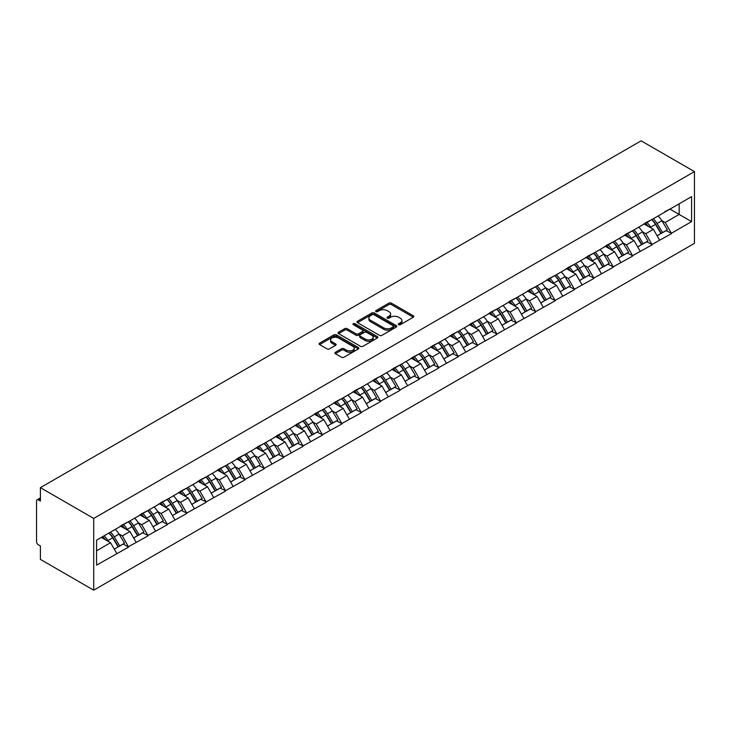 <?xml version="1.0" encoding="UTF-8"?>
<svg xmlns="http://www.w3.org/2000/svg" width="731" height="731" viewBox="0 0 731 731"><rect width="100%" height="100%" fill="white"/><g stroke="black" fill="none" stroke-linecap="round" stroke-linejoin="round"><path stroke-width="1.1" d="M398.651 324.692A1.206 0.694 0 0 0 400.36 324.692L413.326 317.208A1.727 0.996 0 0 0 413.828 316.505A1.727 0.996 0 0 0 413.326 315.801L391.368 303.127A1.727 0.996 0 0 0 388.929 303.127L375.962 310.611A1.206 0.694 0 0 0 375.615 311.104A1.206 0.694 0 0 0 375.962 311.598A1.206 0.694 0 0 0 377.671 311.598L379.352 310.629A5.519 3.189 0 0 1 387.156 310.629L388.983 311.68A5.519 3.189 0 0 1 390.601 313.937A5.519 3.189 0 0 1 388.983 316.194L387.311 317.163A1.206 0.694 0 0 0 386.955 317.656A1.206 0.694 0 0 0 387.311 318.149A1.206 0.694 0 0 0 389.02 318.149L390.692 317.181A5.519 3.189 0 0 1 398.505 317.181L400.332 318.232A5.519 3.189 0 0 1 401.949 320.489A5.519 3.189 0 0 1 400.332 322.746L398.651 323.705A1.206 0.694 0 0 0 398.304 324.198A1.206 0.694 0 0 0 398.651 324.692L398.651 323.705M335.374 352.287A1.727 0.996 0 0 0 334.871 352.991A1.727 0.996 0 0 0 335.374 353.694L341.532 357.249A1.727 0.996 0 0 0 343.972 357.249L358.373 348.943A1.727 0.996 0 0 0 358.875 348.239A1.727 0.996 0 0 0 358.373 347.527L336.415 334.853A1.727 0.996 0 0 0 333.976 334.853L319.575 343.168A1.727 0.996 0 0 0 319.072 343.872A1.727 0.996 0 0 0 319.575 344.575L327.022 348.87A1.727 0.996 0 0 0 329.462 348.87L335.62 345.315A1.727 0.996 0 0 0 336.123 344.612A1.727 0.996 0 0 0 335.62 343.908L331.929 341.77A4.614 2.668 0 0 1 330.576 339.888A4.614 2.668 0 0 1 333.427 337.43A4.614 2.668 0 0 1 338.453 338.005L352.909 346.348A4.614 2.668 0 0 1 354.261 348.239A4.614 2.668 0 0 1 351.41 350.697A4.614 2.668 0 0 1 346.384 350.122L343.972 348.733A1.727 0.996 0 0 0 341.532 348.733L335.374 352.287L335.374 353.694L341.532 350.167L341.532 348.733M40.406 487.65L641.133 140.818L694.45 171.602L93.714 518.434L40.406 487.65L40.406 501.064L38.414 499.922A2.641 1.526 -120 0 0 37.098 499.794A2.641 1.526 -120 0 0 36.55 501L36.55 541.607A2.641 1.526 -120 0 0 38.414 544.833L40.406 545.984L40.406 559.398L93.714 590.182L93.714 518.434M379.471 335.346A1.727 0.996 0 0 0 381.911 335.346L396.303 327.04A1.727 0.996 0 0 0 396.814 326.337A1.727 0.996 0 0 0 396.303 325.633L374.345 312.95A1.727 0.996 0 0 0 371.905 312.95L357.514 321.265A1.727 0.996 0 0 0 357.011 321.969A1.727 0.996 0 0 0 357.514 322.673L379.471 335.346M353.786 324.957A1.206 0.694 0 0 1 355.01 325.131L377.315 338.005L362.941 346.302A1.727 0.996 0 0 1 360.502 346.302L338.544 333.619L338.544 332.212A1.727 0.996 0 0 0 338.042 332.916A1.727 0.996 0 0 0 338.544 333.619M338.544 332.212L344.703 328.658A1.727 0.996 0 0 1 347.143 328.658L356.052 333.802A1.727 0.996 0 0 0 358.492 333.802L362.576 331.435A1.727 0.996 0 0 0 363.079 330.732A1.727 0.996 0 0 0 362.576 330.028L353.311 324.674A1.206 0.694 0 0 1 352.954 324.189A1.206 0.694 0 0 1 353.694 323.541A1.206 0.694 0 0 1 355.01 323.696L377.333 336.58A1.727 0.996 0 0 1 377.845 337.283A1.727 0.996 0 0 1 377.333 337.987L377.333 336.58M93.714 590.182L694.45 243.35L694.45 171.602M108.965 533.018A11.778 6.798 -120 0 1 112.994 537.733L118.477 546.788L123.265 544.028L128.574 547.099L122.36 535.905L118.915 533.913M128.574 547.099L96.574 565.136L96.574 540.172L691.59 196.639L691.59 221.612L671.396 233.271L665.183 222.507L661.738 220.515M651.787 219.62A11.778 6.798 -120 0 1 655.817 224.335L661.308 233.399L666.087 230.63L671.396 233.271M671.396 233.701L652.006 244.465L645.793 233.701L642.357 231.709M632.397 230.813A11.778 6.798 -120 0 1 636.427 235.528L641.919 244.593L646.707 241.824L652.006 244.465M652.006 244.894L632.626 255.658L626.412 244.894L622.967 242.902M613.017 242.007A11.778 6.798 -120 0 1 617.046 246.722L622.529 255.786L627.317 253.017L632.626 255.658M632.626 256.088L613.236 266.842L607.022 256.088L603.578 254.096M593.627 253.2A11.778 6.798 -120 0 1 597.656 257.915L603.148 266.97L607.927 264.211L613.236 266.842M613.236 267.281L593.855 278.036L587.642 267.281L584.197 265.289M574.237 264.394A11.778 6.798 -120 0 1 578.267 269.109L583.758 278.164L588.546 275.404L593.855 278.036M593.855 278.465L574.465 289.229L568.252 278.465L564.807 276.482M554.856 275.587A11.778 6.798 -120 0 1 558.886 280.302L564.369 289.357L569.157 286.598L574.465 289.229M574.465 289.659L555.076 300.423L548.862 289.659L545.427 287.676M535.467 286.78A11.778 6.798 -120 0 1 539.496 291.495L544.988 300.551L549.767 297.791L555.076 300.423M555.076 300.852L535.695 311.616L529.482 300.852L526.037 298.869M516.077 297.974A11.778 6.798 -120 0 1 520.106 302.68L525.598 311.744L530.386 308.985L535.695 311.616M535.695 312.046L516.305 322.81L510.092 312.046L506.647 310.063M496.696 309.167A11.778 6.798 -120 0 1 500.726 313.873L506.208 322.938L510.996 320.178L516.305 322.81M516.305 323.239L496.916 334.003L490.702 323.239L487.266 321.256M477.306 320.361A11.778 6.798 -120 0 1 481.336 325.067L486.828 334.131L491.607 331.371L496.916 334.003M496.916 334.433L477.535 345.196L471.321 334.433L467.877 332.45M457.917 331.545A11.778 6.798 -120 0 1 461.955 336.26L467.438 345.324L472.226 342.565L477.535 345.196M477.535 345.626L458.145 356.39L451.932 345.626L448.487 343.634M438.536 342.738A11.778 6.798 -120 0 1 442.566 347.453L448.048 356.518L452.836 353.758L458.145 356.39M458.145 356.819L438.755 367.583L432.542 356.819L429.106 354.827M419.146 353.932A11.778 6.798 -120 0 1 423.176 358.647L428.668 367.711L433.446 364.943L438.755 367.583M438.755 368.013L419.375 378.777L413.161 368.013L409.716 366.021M399.756 365.125A11.778 6.798 -120 0 1 403.795 369.84L409.278 378.905L414.066 376.136L419.375 378.777M419.375 379.206L399.985 389.97L393.771 379.206L390.327 377.214M380.376 376.319A11.778 6.798 -120 0 1 384.405 381.034L389.897 390.098L394.676 387.329L399.985 389.97M399.985 390.4L380.595 401.155L374.382 390.4L370.946 388.408M360.986 387.512A11.778 6.798 -120 0 1 365.016 392.227L370.507 401.292L375.295 398.523L380.595 401.155M380.595 401.593L361.215 412.348L355.001 401.593L351.556 399.601M341.596 398.706A11.778 6.798 -120 0 1 345.635 403.421L351.118 412.476L355.906 409.716L361.215 412.348M361.215 412.787L341.825 423.541L335.611 412.787L332.166 410.795M322.216 409.899A11.778 6.798 -120 0 1 326.245 414.614L331.737 423.669L336.516 420.91L341.825 423.541M341.825 423.971L322.435 434.735L316.221 423.971L312.786 421.988M302.826 421.093A11.778 6.798 -120 0 1 306.856 425.808L312.347 434.863L317.135 432.103L322.435 434.735M322.435 435.164L303.054 445.928L296.841 435.164L293.396 433.181M283.445 432.286A11.778 6.798 -120 0 1 287.475 437.001L292.957 446.056L297.745 443.297L303.054 445.928M303.054 446.358L283.665 457.122L277.451 446.358L274.006 444.375M264.055 443.479A11.778 6.798 -120 0 1 268.085 448.185L273.577 457.25L278.356 454.49L283.665 457.122M283.665 457.551L264.284 468.315L258.07 457.551L254.626 455.568M244.666 454.673A11.778 6.798 -120 0 1 248.695 459.379L254.187 468.443L258.975 465.684L264.284 468.315M264.284 468.745L244.894 479.509L238.681 468.745L235.236 466.762M225.285 465.866A11.778 6.798 -120 0 1 229.315 470.572L234.797 479.637L239.585 476.877L244.894 479.509M244.894 479.938L225.504 490.702L219.291 479.938L215.855 477.955M205.895 477.051A11.778 6.798 -120 0 1 209.925 481.766L215.417 490.83L220.195 488.07L225.504 490.702M225.504 491.131L206.124 501.895L199.91 491.131L196.465 489.14M186.506 488.244A11.778 6.798 -120 0 1 190.535 492.959L196.027 502.023L200.815 499.264L206.124 501.895M206.124 502.325L186.734 513.089L180.52 502.325L177.076 500.333M167.125 499.437A11.778 6.798 -120 0 1 171.155 504.152L176.637 513.217L181.425 510.448L186.734 513.089M186.734 513.518L167.344 524.282L161.131 513.518L157.695 511.526M147.735 510.631A11.778 6.798 -120 0 1 151.765 515.346L157.256 524.41L162.035 521.642L167.344 524.282M167.344 524.712L147.964 535.476L141.75 524.712L138.305 522.72M128.345 521.824A11.778 6.798 -120 0 1 132.384 526.539L137.867 535.604L142.655 532.835L147.964 535.476M147.964 535.905L128.574 546.66M121.986 525.068L128.574 521.696M122.36 535.905L129.944 531.528L120.368 526M136.158 542.292L129.944 531.528M141.375 513.875L147.964 510.503M141.75 524.712L149.325 520.335L139.758 514.807M155.539 531.099L149.325 520.335M160.756 502.681L167.344 499.31M161.131 513.518L168.715 509.142L159.148 503.613M174.928 519.905L168.715 509.142M180.146 491.488L186.734 488.116M180.52 502.325L188.105 497.948L178.528 492.42M194.318 508.712L188.105 497.948M199.536 480.294L206.124 476.923M199.91 491.131L207.485 486.755L197.918 481.226M213.699 497.519L207.485 486.755M218.916 469.101L225.504 465.729M219.291 479.938L226.875 475.561L217.308 470.033M233.088 486.325L226.875 475.561M238.306 457.908L244.894 454.536M238.681 468.745L246.265 464.368L236.689 458.849M252.478 475.132L246.265 464.368M257.696 446.723L264.284 443.342M258.07 457.551L265.645 453.174L256.078 447.655M271.859 463.938L265.645 453.174M277.076 435.53L283.665 432.158M277.451 446.358L285.035 441.981L275.468 436.462M291.249 452.745L285.035 441.981M296.466 424.336L303.054 420.965M296.841 435.164L304.416 430.787L294.849 425.268M310.629 441.551L304.416 430.787M315.856 413.143L322.435 409.771M316.221 423.971L323.806 419.594L314.239 414.075M330.019 430.358L323.806 419.594M335.237 401.949L341.825 398.578M335.611 412.787L343.195 408.41L333.619 402.882M349.409 419.165L343.195 408.41M354.626 390.756L361.215 387.384M355.001 401.593L362.576 397.216L353.009 391.688M368.789 407.971L362.576 397.216M374.016 379.563L380.595 376.191M374.382 390.4L381.966 386.023L372.399 380.495M388.179 396.787L381.966 386.023M393.397 368.369L399.985 364.997M393.771 379.206L401.356 374.829L391.779 369.301M407.569 385.593L401.356 374.829M412.787 357.176L419.375 353.804M413.161 368.013L420.736 363.636L411.169 358.108M426.95 374.4L420.736 363.636M432.176 345.982L438.755 342.611M432.542 356.819L440.126 352.443L430.559 346.914M446.339 363.206L440.126 352.443M451.557 334.789L458.145 331.417M451.932 345.626L459.516 341.249L449.94 335.721M465.729 352.013L459.516 341.249M470.947 323.595L477.535 320.224M471.321 334.433L478.896 330.056L469.329 324.527M485.11 340.82L478.896 330.056M490.327 312.402L496.916 309.03M490.702 323.239L498.286 318.862L488.719 313.343M504.5 329.626L498.286 318.862M509.717 301.218L516.305 297.837M510.092 312.046L517.676 307.669L508.1 302.15M523.889 318.433L517.676 307.669M529.107 290.024L535.695 286.653M529.482 300.852L537.057 296.475L527.49 290.956M543.27 307.239L537.057 296.475M548.488 278.831L555.076 275.459M548.862 289.659L556.446 285.282L546.879 279.763M562.66 296.046L556.446 285.282M567.877 267.637L574.465 264.266M568.252 278.465L575.836 274.088L566.26 268.569M582.05 284.852L575.836 274.088M587.267 256.444L593.855 253.072M587.642 267.281L595.217 262.904L585.65 257.376M601.43 273.659L595.217 262.904M606.648 245.25L613.236 241.879M607.022 256.088L614.607 251.711L605.04 246.183M620.82 262.466L614.607 251.711M626.038 234.057L632.626 230.685M626.412 244.894L633.987 240.517L624.42 234.989M640.201 251.281L633.987 240.517M645.427 222.864L652.006 219.492M645.793 233.701L653.377 229.324L643.81 223.796M659.59 240.088L653.377 229.324M664.808 211.67L671.396 208.298M665.183 222.507L679.163 214.43L679.163 203.812L691.59 196.639M669.971 209.121L691.59 221.612M96.574 550.79L110.555 542.722L101.362 537.413M116.768 553.477L110.555 542.722M655.543 224.545L656.164 224.901M636.162 235.738L636.774 236.095M616.772 246.932L617.384 247.288M597.382 258.125L598.004 258.482M578.002 269.319L578.614 269.675M558.612 280.512L559.224 280.868M539.222 291.706L539.843 292.062M519.842 302.899L520.454 303.246M500.452 314.083L501.064 314.44M481.062 325.277L481.683 325.633M461.681 336.47L462.294 336.827M442.292 347.664L442.904 348.02M422.902 358.857L423.523 359.213M403.521 370.05L404.133 370.407M384.131 381.244L384.744 381.6M364.742 392.437L365.363 392.794M345.361 403.631L345.973 403.987M325.971 414.824L326.593 415.181M306.591 426.018L307.203 426.374M287.201 437.211L287.813 437.567M267.811 448.405L268.432 448.752M248.43 459.589L249.043 459.945M229.041 470.782L229.653 471.139M209.651 481.976L210.272 482.332M190.27 493.169L190.882 493.526M170.88 504.363L171.493 504.719M151.491 515.556L152.112 515.912M132.11 526.749L132.722 527.106M112.72 537.943L113.332 538.299M399.135 324.866L400.332 324.18A5.519 3.189 0 0 0 401.949 321.923L401.949 320.489M390.601 313.937L390.601 315.372A5.519 3.189 0 0 1 388.983 317.629L387.795 318.314M413.298 317.227L391.368 304.562A1.727 0.996 0 0 0 388.929 304.562L376.447 311.762M396.303 325.633L396.303 327.04L374.345 314.385A1.727 0.996 0 0 0 371.905 314.385L357.541 322.682M393.26 326.83A1.206 0.694 0 0 0 393.607 326.337A1.206 0.694 0 0 0 393.26 325.843L373.98 314.714A1.206 0.694 0 0 0 372.271 314.714L370.507 315.737A5.519 3.189 0 0 0 368.89 317.985A5.519 3.189 0 0 0 370.507 320.242L383.684 327.844A5.519 3.189 0 0 0 391.487 327.844L393.26 326.83L393.26 328.265A1.206 0.694 0 0 0 393.607 327.771L393.607 326.337M368.89 317.985L368.89 319.42A5.519 3.189 0 0 0 370.507 321.677L370.507 320.242M393.26 328.265L391.487 329.279A5.519 3.189 0 0 1 383.684 329.279L370.507 321.677M338.572 333.638L344.703 330.092L344.703 328.658M363.079 330.732L363.079 332.166A1.727 0.996 0 0 1 362.576 332.87L358.492 335.237A1.727 0.996 0 0 1 356.052 335.237L347.143 330.092A1.727 0.996 0 0 0 344.703 330.092M365.29 339.129A4.614 2.668 0 0 0 370.325 339.714A4.614 2.668 0 0 0 373.166 337.247A4.614 2.668 0 0 0 371.814 335.365L366.724 332.422A1.727 0.996 0 0 0 364.285 332.422L360.2 334.78A1.727 0.996 0 0 0 359.698 335.492A1.727 0.996 0 0 0 360.2 336.196L365.29 339.129L365.29 340.564A4.614 2.668 0 0 0 370.325 341.149A4.614 2.668 0 0 0 373.166 338.681L373.166 337.247M359.698 335.492L359.698 336.927A1.727 0.996 0 0 0 360.2 337.631L360.2 336.196M365.29 340.564L360.2 337.631M354.261 348.239L354.261 349.674A4.614 2.668 0 0 1 351.41 352.132A4.614 2.668 0 0 1 346.384 351.556L343.972 350.167A1.727 0.996 0 0 0 341.532 350.167M330.576 339.888L330.576 341.322A4.614 2.668 0 0 0 331.929 343.204L331.929 341.77M335.593 345.324L331.929 343.204M358.345 348.952L336.415 336.287A1.727 0.996 0 0 0 333.976 336.287L319.602 344.584L319.575 343.168M658.092 215.983A14.41 8.324 60 0 1 661.875 220.725L657.087 223.494A14.41 8.324 -120 0 0 653.313 218.743M657.087 223.494L662.578 232.549L667.357 229.79L661.875 220.725M661.308 233.399L662.578 232.549M666.087 230.63L667.357 229.79M645.071 223.065A11.778 6.798 60 0 1 648.315 226.4M646.908 222.434A14.41 8.324 60 0 1 650.691 227.186L651.23 228.081M657.123 235.811L660.961 233.481L655.469 224.426A14.41 8.324 -120 0 0 651.696 219.675M660.961 233.481L657.078 235.729M638.711 227.177A14.41 8.324 60 0 1 642.485 231.919L637.697 234.688A14.41 8.324 -120 0 0 633.923 229.936M637.697 234.688L643.189 243.743L647.968 240.983L642.485 231.919M641.919 244.593L643.189 243.743M646.707 241.824L647.968 240.983M625.681 234.258A11.778 6.798 60 0 1 628.934 237.593M627.527 233.628A14.41 8.324 60 0 1 631.301 238.379L631.84 239.275M637.734 247.005L641.571 244.675L636.08 235.62A14.41 8.324 -120 0 0 632.306 230.868M641.571 244.675L637.688 246.923M619.321 238.37A14.41 8.324 60 0 1 623.095 243.112L618.316 245.881A14.41 8.324 -120 0 0 614.533 241.129M618.316 245.881L623.799 254.936L628.587 252.177L623.095 243.112M622.529 255.786L623.799 254.936M627.317 253.017L628.587 252.177M606.301 245.452A11.778 6.798 60 0 1 609.544 248.787M608.137 244.821A14.41 8.324 60 0 1 611.911 249.573L612.45 250.468M618.353 258.198L622.182 255.868L616.699 246.813A14.41 8.324 -120 0 0 612.925 242.062M622.182 255.868L618.307 258.116M599.932 249.554A14.41 8.324 60 0 1 603.715 254.306L598.927 257.074A14.41 8.324 -120 0 0 595.153 252.323M598.927 257.074L604.418 266.13L609.197 263.37L603.715 254.306M603.148 266.97L604.418 266.13M607.927 264.211L609.197 263.37M586.911 256.645A11.778 6.798 60 0 1 590.155 259.98M588.747 256.014A14.41 8.324 60 0 1 592.53 260.766L593.069 261.661M598.963 269.392L602.801 267.062L597.309 258.006A14.41 8.324 -120 0 0 593.535 253.255M602.801 267.062L598.917 269.31M580.551 260.748A14.41 8.324 60 0 1 584.325 265.499L579.537 268.259A14.41 8.324 -120 0 0 575.763 263.516M579.537 268.259L585.028 277.323L589.816 274.564L584.325 265.499M583.758 278.164L585.028 277.323M588.546 275.404L589.816 274.564M567.521 267.838A11.778 6.798 60 0 1 570.774 271.174M569.367 267.208A14.41 8.324 60 0 1 573.141 271.959L573.68 272.855M579.573 280.585L583.411 278.255L577.929 269.2A14.41 8.324 -120 0 0 574.146 264.448M583.411 278.255L579.528 280.494M561.161 271.941A14.41 8.324 60 0 1 564.935 276.693L560.156 279.452A14.41 8.324 -120 0 0 556.373 274.71M560.156 279.452L565.639 288.517L570.427 285.757L564.935 276.693M564.369 289.357L565.639 288.517M569.157 286.598L570.427 285.757M548.14 279.032A11.778 6.798 60 0 1 551.384 282.367M549.977 278.401A14.41 8.324 60 0 1 553.751 283.153L554.299 284.048M560.193 291.77L564.021 289.449L558.539 280.384A14.41 8.324 -120 0 0 554.765 275.642M564.021 289.449L560.147 291.687M541.772 283.135A14.41 8.324 60 0 1 545.554 287.886L540.766 290.646A14.41 8.324 -120 0 0 536.993 285.903M540.766 290.646L546.258 299.71L551.037 296.95L545.554 287.886M544.988 300.551L546.258 299.71M549.767 297.791L551.037 296.95M528.751 290.225A11.778 6.798 60 0 1 531.994 293.56M530.587 289.595A14.41 8.324 60 0 1 534.37 294.346L534.909 295.233M540.803 302.963L544.641 300.642L539.149 291.578A14.41 8.324 -120 0 0 535.375 286.835M544.641 300.642L540.757 302.881M522.391 294.328A14.41 8.324 60 0 1 526.165 299.08L521.377 301.839A14.41 8.324 -120 0 0 517.603 297.088M521.377 301.839L526.868 310.903L531.656 308.144L526.165 299.08M525.598 311.744L526.868 310.903M530.386 308.985L531.656 308.144M509.361 301.419A11.778 6.798 60 0 1 512.614 304.754M511.207 300.788A14.41 8.324 60 0 1 514.98 305.54L515.519 306.426M521.422 314.156L525.251 311.835L519.768 302.771A14.41 8.324 -120 0 0 515.985 298.029M525.251 311.835L521.367 314.074M503.001 305.521A14.41 8.324 60 0 1 506.775 310.273L501.996 313.032A14.41 8.324 -120 0 0 498.213 308.281M501.996 313.032L507.478 322.097L512.267 319.328L506.775 310.273M506.208 322.938L507.478 322.097M510.996 320.178L512.267 319.328M489.98 312.612A11.778 6.798 60 0 1 493.224 315.938M491.817 311.982A14.41 8.324 60 0 1 495.591 316.733L496.139 317.62M502.033 325.35L505.87 323.029L500.379 313.964A14.41 8.324 -120 0 0 496.605 309.213M505.87 323.029L501.987 325.268M483.611 316.715A14.41 8.324 60 0 1 487.394 321.466L482.606 324.226A14.41 8.324 -120 0 0 478.832 319.474M482.606 324.226L488.098 333.29L492.877 330.522L487.394 321.466M486.828 334.131L488.098 333.29M491.607 331.371L492.877 330.522M470.59 323.806A11.778 6.798 60 0 1 473.843 327.132M472.427 323.175A14.41 8.324 60 0 1 476.21 327.917L476.749 328.813M482.643 336.543L486.48 334.222L480.989 325.158A14.41 8.324 -120 0 0 477.215 320.406M486.48 334.222L482.597 336.461M464.231 327.908A14.41 8.324 60 0 1 468.004 332.66L463.216 335.419A14.41 8.324 -120 0 0 459.443 330.668M463.216 335.419L468.708 344.484L473.496 341.715L468.004 332.66M467.438 345.324L468.708 344.484M472.226 342.565L473.496 341.715M451.201 334.999A11.778 6.798 60 0 1 454.454 338.325M453.046 334.369A14.41 8.324 60 0 1 456.82 339.111L457.359 340.006M463.262 347.737L467.091 345.416L461.608 336.351A14.41 8.324 -120 0 0 457.825 331.6M467.091 345.416L463.207 347.654M444.841 339.102A14.41 8.324 60 0 1 448.615 343.853L443.836 346.613A14.41 8.324 -120 0 0 440.053 341.861M443.836 346.613L449.318 355.677L454.106 352.909L448.615 343.853M448.048 356.518L449.318 355.677M452.836 353.758L454.106 352.909M431.82 346.192A11.778 6.798 60 0 1 435.064 349.519M433.657 345.562A14.41 8.324 60 0 1 437.43 350.304L437.979 351.2M443.872 358.93L447.71 356.609L442.218 347.545A14.41 8.324 -120 0 0 438.445 342.793M447.71 356.609L443.827 358.848M425.451 350.295A14.41 8.324 60 0 1 429.234 355.047L424.446 357.806A14.41 8.324 -120 0 0 420.672 353.055M424.446 357.806L429.938 366.861L434.717 364.102L429.234 355.047M428.668 367.711L429.938 366.861M433.446 364.943L434.717 364.102M412.43 357.386A11.778 6.798 60 0 1 415.683 360.712M414.267 356.746A14.41 8.324 60 0 1 418.05 361.498L418.589 362.393M424.483 370.124L428.32 367.803L422.829 358.738A14.41 8.324 -120 0 0 419.055 353.987M428.32 367.803L424.437 370.041M406.07 361.489A14.41 8.324 60 0 1 409.844 366.231L405.065 369A14.41 8.324 -120 0 0 401.282 364.248M405.065 369L410.548 378.055L415.336 375.295L409.844 366.231M409.278 378.905L410.548 378.055M414.066 376.136L415.336 375.295M393.04 368.57A11.778 6.798 60 0 1 396.293 371.905M394.886 367.94A14.41 8.324 60 0 1 398.66 372.691L399.199 373.587M405.102 381.317L408.931 378.987L403.448 369.932A14.41 8.324 -120 0 0 399.665 365.18M408.931 378.987L405.047 381.235M386.681 372.682A14.41 8.324 60 0 1 390.455 377.424L385.676 380.193A14.41 8.324 -120 0 0 381.902 375.442M385.676 380.193L391.158 389.248L395.946 386.489L390.455 377.424M389.897 390.098L391.158 389.248M394.676 387.329L395.946 386.489M373.66 379.764A11.778 6.798 60 0 1 376.904 383.099M375.496 379.133A14.41 8.324 60 0 1 379.27 383.885L379.818 384.78M385.712 392.51L389.55 390.18L384.058 381.125A14.41 8.324 -120 0 0 380.284 376.374M389.55 390.18L385.666 392.428M367.3 383.876A14.41 8.324 60 0 1 371.074 388.618L366.286 391.387A14.41 8.324 -120 0 0 362.512 386.635M366.286 391.387L371.777 400.442L376.556 397.682L371.074 388.618M370.507 401.292L371.777 400.442M375.295 398.523L376.556 397.682M354.27 390.957A11.778 6.798 60 0 1 357.523 394.292M356.107 390.327A14.41 8.324 60 0 1 359.89 395.078L360.429 395.974M366.322 403.704L370.16 401.374L364.668 392.319A14.41 8.324 -120 0 0 360.895 387.567M370.16 401.374L366.277 403.622M347.91 395.06A14.41 8.324 60 0 1 351.684 399.811L346.905 402.571A14.41 8.324 -120 0 0 343.122 397.828M346.905 402.571L352.388 411.635L357.176 408.876L351.684 399.811M351.118 412.476L352.388 411.635M355.906 409.716L357.176 408.876M334.889 402.151A11.778 6.798 60 0 1 338.133 405.486M336.726 401.52A14.41 8.324 60 0 1 340.5 406.272L341.039 407.167M346.942 414.897L350.77 412.567L345.288 403.512A14.41 8.324 -120 0 0 341.505 398.76M350.77 412.567L346.887 414.815M328.521 406.253A14.41 8.324 60 0 1 332.303 411.005L327.515 413.764A14.41 8.324 -120 0 0 323.742 409.022M327.515 413.764L333.007 422.829L337.786 420.069L332.303 411.005M331.737 423.669L333.007 422.829M336.516 420.91L337.786 420.069M315.5 413.344A11.778 6.798 60 0 1 318.743 416.679M317.336 412.713A14.41 8.324 60 0 1 321.119 417.465L321.658 418.36M327.552 426.091L331.39 423.761L325.898 414.696A14.41 8.324 -120 0 0 322.124 409.954M331.39 423.761L327.506 425.999M309.14 417.447A14.41 8.324 60 0 1 312.914 422.198L308.126 424.958A14.41 8.324 -120 0 0 304.352 420.215M308.126 424.958L313.617 434.022L318.396 431.263L312.914 422.198M312.347 434.863L313.617 434.022M317.135 432.103L318.396 431.263M296.11 424.537A11.778 6.798 60 0 1 299.363 427.873M297.956 423.907A14.41 8.324 60 0 1 301.729 428.658L302.269 429.545M308.162 437.275L312 434.954L306.508 425.89A14.41 8.324 -120 0 0 302.735 421.147M312 434.954L308.116 437.193M289.75 428.64A14.41 8.324 60 0 1 293.524 433.392L288.745 436.151A14.41 8.324 -120 0 0 284.962 431.4M288.745 436.151L294.227 445.216L299.016 442.456L293.524 433.392M292.957 446.056L294.227 445.216M297.745 443.297L299.016 442.456M276.729 435.731A11.778 6.798 60 0 1 279.973 439.066M278.566 435.1A14.41 8.324 60 0 1 282.34 439.852L282.879 440.738M288.782 448.469L292.61 446.148L287.128 437.083A14.41 8.324 -120 0 0 283.354 432.341M292.61 446.148L288.736 448.386M270.36 439.834A14.41 8.324 60 0 1 274.143 444.585L269.355 447.345A14.41 8.324 -120 0 0 265.581 442.593M269.355 447.345L274.847 456.409L279.626 453.649L274.143 444.585M273.577 457.25L274.847 456.409M278.356 454.49L279.626 453.649M257.339 446.924A11.778 6.798 60 0 1 260.583 450.259M259.176 446.294A14.41 8.324 60 0 1 262.959 451.045L263.498 451.932M269.392 459.662L273.23 457.341L267.738 448.277A14.41 8.324 -120 0 0 263.964 443.525M273.23 457.341L269.346 459.58M250.98 451.027A14.41 8.324 60 0 1 254.754 455.779L249.965 458.538A14.41 8.324 -120 0 0 246.192 453.787M249.965 458.538L255.457 467.602L260.245 464.834L254.754 455.779M254.187 468.443L255.457 467.602M258.975 465.684L260.245 464.834M237.95 458.118A11.778 6.798 60 0 1 241.203 461.444M239.795 457.487A14.41 8.324 60 0 1 243.569 462.23L244.108 463.125M250.002 470.855L253.84 468.534L248.357 459.47A14.41 8.324 -120 0 0 244.574 454.719M253.84 468.534L249.956 470.773M231.59 462.22A14.41 8.324 60 0 1 235.364 466.972L230.585 469.731A14.41 8.324 -120 0 0 226.802 464.98M230.585 469.731L236.067 478.796L240.855 476.027L235.364 466.972M234.797 479.637L236.067 478.796M239.585 476.877L240.855 476.027M218.569 469.311A11.778 6.798 60 0 1 221.813 472.637M220.406 468.681A14.41 8.324 60 0 1 224.179 473.423L224.719 474.318M230.621 482.049L234.45 479.728L228.967 470.663A14.41 8.324 -120 0 0 225.194 465.912M234.45 479.728L230.576 481.967M212.2 473.414A14.41 8.324 60 0 1 215.983 478.165L211.195 480.925A14.41 8.324 -120 0 0 207.421 476.173M211.195 480.925L216.687 489.989L221.466 487.221L215.983 478.165M215.417 490.83L216.687 489.989M220.195 488.07L221.466 487.221M199.179 480.505A11.778 6.798 60 0 1 202.423 483.831M201.016 479.874A14.41 8.324 60 0 1 204.799 484.616L205.338 485.512M211.232 493.242L215.069 490.921L209.578 481.857A14.41 8.324 -120 0 0 205.804 477.105M215.069 490.921L211.186 493.16M192.82 484.607A14.41 8.324 60 0 1 196.593 489.359L191.805 492.118A14.41 8.324 -120 0 0 188.031 487.367M191.805 492.118L197.297 501.183L202.085 498.414L196.593 489.359M196.027 502.023L197.297 501.183M200.815 499.264L202.085 498.414M179.789 491.698A11.778 6.798 60 0 1 183.042 495.024M181.635 491.058A14.41 8.324 60 0 1 185.409 495.81L185.948 496.705M191.851 504.436L195.68 502.115L190.197 493.05A14.41 8.324 -120 0 0 186.414 488.299M195.68 502.115L191.796 504.353M173.43 495.801A14.41 8.324 60 0 1 177.204 500.543L172.425 503.312A14.41 8.324 -120 0 0 168.642 498.56M172.425 503.312L177.907 512.367L182.695 509.608L177.204 500.543M176.637 513.217L177.907 512.367M181.425 510.448L182.695 509.608M160.409 502.891A11.778 6.798 60 0 1 163.653 506.217M162.245 502.252A14.41 8.324 60 0 1 166.019 507.003L166.567 507.899M172.461 515.629L176.299 513.308L170.807 504.244A14.41 8.324 -120 0 0 167.034 499.492M176.299 513.308L172.415 515.547M154.04 506.994A14.41 8.324 60 0 1 157.823 511.737L153.035 514.505A14.41 8.324 -120 0 0 149.261 509.754M153.035 514.505L158.526 523.56L163.305 520.801L157.823 511.737M157.256 524.41L158.526 523.56M162.035 521.642L163.305 520.801M141.019 514.076A11.778 6.798 60 0 1 144.272 517.411M142.856 513.445A14.41 8.324 60 0 1 146.639 518.197L147.178 519.092M153.071 526.823L156.909 524.492L151.418 515.437A14.41 8.324 -120 0 0 147.644 510.686M156.909 524.492L153.026 526.74M134.659 518.188A14.41 8.324 60 0 1 138.433 522.93L133.645 525.699A14.41 8.324 -120 0 0 129.871 520.947M133.645 525.699L139.137 534.754L143.925 531.994L138.433 522.93M137.867 535.604L139.137 534.754M142.655 532.835L143.925 531.994M121.629 525.269A11.778 6.798 60 0 1 124.882 528.604M123.475 524.639A14.41 8.324 60 0 1 127.249 529.39L127.788 530.286M133.691 538.016L137.519 535.686L132.037 526.631A14.41 8.324 -120 0 0 128.254 521.879M137.519 535.686L133.636 537.934M115.27 529.372A14.41 8.324 60 0 1 119.043 534.123L114.264 536.892A14.41 8.324 -120 0 0 110.482 532.141M114.264 536.892L119.747 545.947L124.535 543.188L119.043 534.123M118.477 546.788L119.747 545.947M123.265 544.028L124.535 543.188M102.559 536.709A11.778 6.798 60 0 1 105.492 539.798M104.085 535.832A14.41 8.324 60 0 1 107.859 540.584L108.407 541.479M114.301 549.209L118.139 546.879L112.647 537.824A14.41 8.324 -120 0 0 108.873 533.073M118.139 546.879L114.255 549.127M40.406 498.77L38.414 499.922M400.332 324.18L400.332 322.746M387.311 318.149L387.311 317.163M388.983 317.629L388.983 316.194M375.962 311.598L375.962 310.611M388.929 304.562L388.929 303.127M391.368 304.562L391.368 303.127M413.326 317.208L413.326 315.801M357.514 322.673L357.514 321.265M371.905 314.385L371.905 312.95M374.345 314.385L374.345 312.95M383.684 329.279L383.684 327.844M391.487 329.279L391.487 327.844M347.143 330.092L347.143 328.658M356.052 335.237L356.052 333.802M358.492 335.237L358.492 333.802M362.576 332.87L362.576 331.435M355.01 325.131L355.01 323.696M343.972 350.167L343.972 348.733M346.384 351.556L346.384 350.122M335.62 345.315L335.62 343.908M333.976 336.287L333.976 334.853M336.415 336.287L336.415 334.853M358.373 348.943L358.373 347.527M655.469 224.426L650.691 227.186M636.08 235.62L631.301 238.379M616.699 246.813L611.911 249.573M597.309 258.006L592.53 260.766M577.929 269.2L573.141 271.959M558.539 280.384L553.751 283.153M539.149 291.578L534.37 294.346M519.768 302.771L514.98 305.54M500.379 313.964L495.591 316.733M480.989 325.158L476.21 327.917M461.608 336.351L456.82 339.111M442.218 347.545L437.43 350.304M422.829 358.738L418.05 361.498M403.448 369.932L398.66 372.691M384.058 381.125L379.27 383.885M364.668 392.319L359.89 395.078M345.288 403.512L340.5 406.272M325.898 414.696L321.119 417.465M306.508 425.89L301.729 428.658M287.128 437.083L282.34 439.852M267.738 448.277L262.959 451.045M248.357 459.47L243.569 462.23M228.967 470.663L224.179 473.423M209.578 481.857L204.799 484.616M190.197 493.05L185.409 495.81M170.807 504.244L166.019 507.003M151.418 515.437L146.639 518.197M132.037 526.631L127.249 529.39M112.647 537.824L107.859 540.584M40.406 497.884L37.098 499.794"/></g></svg>
